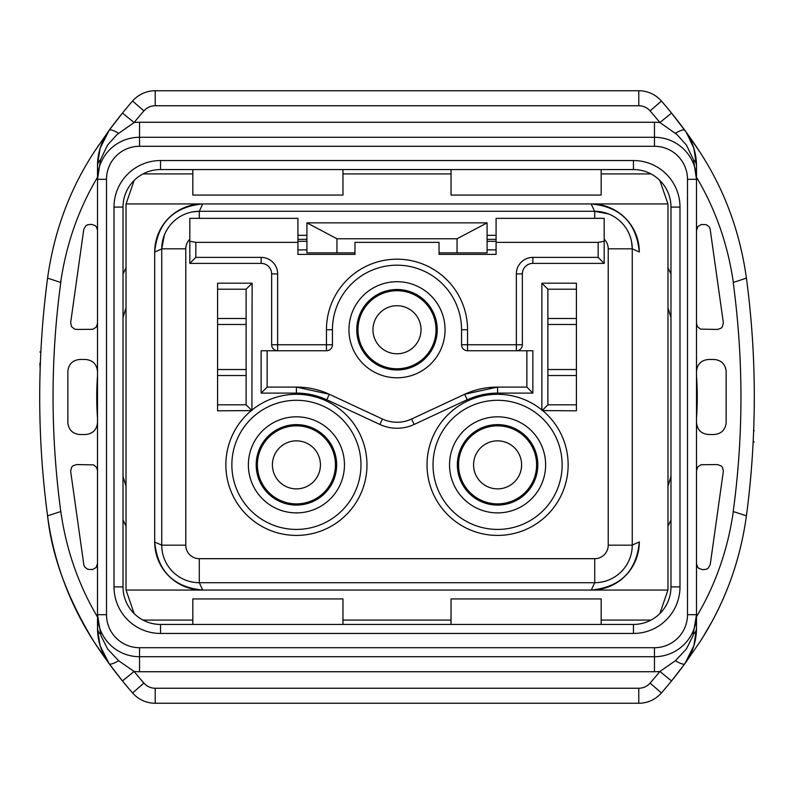 <?xml version="1.0" encoding="UTF-8"?>
<svg xmlns="http://www.w3.org/2000/svg" width="794" height="794" viewBox="0 0 794 794"><rect width="100%" height="100%" fill="white"/><g stroke="black" fill="none" stroke-linecap="round" stroke-linejoin="round"><path stroke-width="1.19" d="M94.218 151.892C100.381 142.573 100.381 142.573 94.218 151.892M98.714 145.094L97.553 146.84M296.42 488.876A24.018 24.018 0 0 1 275.617 452.848A24.018 24.018 0 0 1 317.213 452.848A24.018 24.018 0 0 1 296.42 488.876M497.58 488.876A24.018 24.018 0 0 1 476.787 452.848A24.018 24.018 0 0 1 518.383 452.848A24.018 24.018 0 0 1 497.58 488.876M397 353.767A24.018 24.018 0 0 1 376.197 317.729A24.018 24.018 0 0 1 417.803 317.729A24.018 24.018 0 0 1 397 353.767M296.42 503.892A39.035 39.035 0 0 1 262.616 445.345A39.035 39.035 0 0 1 330.215 445.345A39.035 39.035 0 0 1 296.42 503.892M497.58 503.892A39.035 39.035 0 0 1 463.785 445.345A39.035 39.035 0 0 1 531.385 445.345A39.035 39.035 0 0 1 497.58 503.892M397 368.773A39.035 39.035 0 0 1 363.195 310.226A39.035 39.035 0 0 1 430.805 310.226A39.035 39.035 0 0 1 397 368.773M296.42 424.621A40.236 40.236 0 0 1 331.257 484.975A40.236 40.236 0 0 1 261.573 484.975A40.236 40.236 0 0 1 296.42 424.621M497.58 424.621A40.236 40.236 0 0 0 462.743 484.975A40.236 40.236 0 0 0 532.427 484.975A40.236 40.236 0 0 0 497.58 424.621M397 289.512A40.236 40.236 0 0 1 431.847 349.856A40.236 40.236 0 0 1 362.153 349.856A40.236 40.236 0 0 1 397 289.512M248.373 464.857A48.037 48.037 0 0 0 296.42 512.894A48.037 48.037 0 0 0 344.457 464.857A48.037 48.037 0 0 0 296.42 416.82A48.037 48.037 0 0 0 248.373 464.857M497.58 416.82A48.037 48.037 0 0 1 545.627 464.857A48.037 48.037 0 0 1 497.58 512.894A48.037 48.037 0 0 1 449.543 464.857A48.037 48.037 0 0 1 497.58 416.82M332.448 344.755A6.005 6.005 0 0 1 326.443 350.759A6.005 6.005 0 0 0 332.448 344.755L326.443 344.755L326.443 329.748L332.448 329.748L332.448 344.755L332.448 329.748A64.552 64.552 0 0 1 397 265.186A64.552 64.552 0 0 1 461.552 329.748L461.552 344.755A6.005 6.005 0 0 0 467.557 350.759L526.859 350.759L526.859 387.095L497.292 387.095A77.762 77.762 0 0 0 464.421 394.38L411.59 419.014A34.529 34.529 0 0 1 382.41 419.014L329.45 394.32L296.559 387.095L267.141 387.095L267.141 350.759L277.652 350.759L261.137 350.759L261.137 393.099L296.42 393.099A71.758 71.758 0 0 1 326.741 399.819M604.174 241.227L604.174 263.39L598.17 257.385L598.17 242.369L604.174 241.227L604.174 218.35L496.081 218.35L496.081 254.378L439.032 254.378L439.032 242.369L354.968 242.369L354.968 254.378L354.968 252.879L306.921 252.879L306.921 222.856L487.079 222.856L487.079 252.879L457.046 252.879L457.046 238.766L336.954 238.766L336.954 252.879M297.919 254.378L354.968 254.378L297.919 254.378L297.919 218.35L189.826 218.35L189.826 241.227L195.83 242.369L195.83 257.385L189.826 263.39L189.826 241.227M297.919 242.369L195.83 242.369M397 281.701A48.037 48.037 0 0 0 355.394 353.767A48.037 48.037 0 0 0 438.606 353.767A48.037 48.037 0 0 0 397 281.701M326.443 329.748A70.557 70.557 0 0 1 397 259.181A70.557 70.557 0 0 1 467.557 329.748L461.552 329.748L461.552 344.755A6.005 6.005 0 0 0 467.557 350.759L467.557 344.755L516.348 344.755L516.348 273.9A16.515 16.515 0 0 1 532.863 257.385L598.17 257.385M598.17 242.369L496.081 242.369M496.081 254.378L439.032 254.378L439.032 252.879L457.046 252.879M231.858 464.857A64.552 64.552 0 0 1 328.696 408.95A64.552 64.552 0 0 1 328.696 520.765A64.552 64.552 0 0 1 231.858 464.857M246.12 289.205L246.12 404.811L217.596 404.811L246.12 404.811L251.906 410.597L252.125 283.2L246.12 289.205L217.596 289.205M217.596 318.483L246.12 318.483M217.596 324.488L246.12 324.488M217.596 369.528L246.12 369.528M217.596 375.532L246.12 375.532M195.83 257.385L261.137 257.385A16.515 16.515 0 0 1 277.652 273.9L277.652 344.755L326.443 344.755L326.443 350.759L277.652 350.759A6.005 6.005 0 0 1 271.647 344.755L271.647 273.9A10.511 10.511 0 0 0 261.137 263.39L189.826 263.39M329.579 394.38A77.762 77.762 0 0 0 296.708 387.095L267.141 387.095L261.137 393.099M329.321 394.29L326.781 399.739L379.869 424.453A40.534 40.534 0 0 0 414.131 424.453L411.59 419.014L464.669 394.261L497.441 387.095L526.859 387.095L532.863 393.099L532.863 350.759L516.348 350.759L516.348 344.755L522.353 344.755A6.005 6.005 0 0 1 516.348 350.759M522.353 344.755L522.353 273.9L516.348 273.9M604.174 263.39L532.863 263.39A10.511 10.511 0 0 0 522.353 273.9A10.511 10.511 0 0 1 532.863 263.39L576.404 263.39L532.863 263.39L532.863 257.385M547.88 404.811L547.88 289.205L541.875 283.2L541.875 409.932L542.094 410.597L547.88 404.811L576.404 404.811M562.142 464.857A64.552 64.552 0 0 0 465.304 408.95A64.552 64.552 0 0 0 465.304 520.765A64.552 64.552 0 0 0 562.142 464.857M547.88 324.488L576.404 324.488M547.88 318.483L576.404 318.483M576.404 289.205L547.88 289.205M547.88 375.532L576.404 375.532M547.88 369.528L576.404 369.528M487.079 249.872L496.081 249.872M487.079 222.856L457.046 238.766M496.081 239.371L487.079 239.371L496.081 239.371M336.954 238.766L306.921 222.856M306.921 249.872L297.919 249.872M297.919 239.371L306.921 239.371L297.919 239.371M252.125 283.2L217.596 283.2L217.596 410.816L251.906 410.597M251.053 410.816A70.557 70.557 0 0 0 312.241 533.618A70.557 70.557 0 0 0 359.871 434.01A70.557 70.557 0 0 0 252.125 409.932M277.652 273.9L271.647 273.9A10.511 10.511 0 0 0 261.137 263.39L217.596 263.39L261.137 263.39L261.137 257.385M414.131 424.453L467.209 399.71M467.259 399.819A71.758 71.758 0 0 1 497.58 393.099L532.863 393.099M542.094 410.597L576.404 410.816L576.404 283.2L541.875 283.2M541.875 409.932A70.557 70.557 0 0 0 434.12 434.02A70.557 70.557 0 0 0 481.76 533.618A70.557 70.557 0 0 0 542.947 410.816M189.826 239.173A13.508 13.508 0 0 0 185.776 248.83L185.776 545.17L161.748 545.17L161.748 248.83A37.536 37.536 0 0 1 199.284 211.293L594.716 211.293A37.536 37.536 0 0 1 632.252 248.83L632.252 545.17A37.536 37.536 0 0 1 594.716 582.707L199.284 582.707A37.536 37.536 0 0 1 161.748 545.17L154.701 542.024L154.701 251.976C157.53 222.836 173.539 206.817 202.738 203.939L126.057 203.939A12.009 12.009 0 0 0 126.018 204.852L126.018 589.148A12.009 12.009 0 0 0 126.057 590.061L202.738 590.061C173.588 587.232 157.579 571.223 154.701 542.024L154.701 252.026M185.776 545.17A13.508 13.508 0 0 0 199.284 558.688L594.716 558.688A13.508 13.508 0 0 0 608.224 545.17L608.224 248.83A13.508 13.508 0 0 0 604.174 239.173M667.982 267.687A300.251 300.251 0 0 1 670.98 274.178M696.497 375.78A300.251 300.251 0 0 1 696.497 418.22M670.98 519.822A300.251 300.251 0 0 1 667.982 526.313M126.018 526.313A300.251 300.251 0 0 1 123.02 519.822M97.503 418.22A300.251 300.251 0 0 1 97.503 375.78M123.02 274.178A300.251 300.251 0 0 1 126.018 267.687M306.921 235.312L297.919 235.312M496.081 235.312L487.079 235.312M594.716 218.35L594.716 211.293L608.482 213.914M631.617 241.981L632.252 248.83L608.224 248.83M185.776 248.83L161.748 248.83L164.348 235.103M192.396 211.929L199.284 211.293L202.738 203.939L126.057 203.939L134.136 180.427M126.018 307.933A285.235 285.235 0 0 0 123.02 317.65M123.02 476.35A285.235 285.235 0 0 0 126.018 486.067M667.982 486.067A285.235 285.235 0 0 0 670.98 476.35M670.98 317.65A285.235 285.235 0 0 0 667.982 307.933M639.299 541.974L639.299 542.024C636.47 571.164 620.461 587.183 591.262 590.061L667.943 590.061A12.009 12.009 0 0 0 667.982 589.148L667.982 204.852A12.009 12.009 0 0 0 667.943 203.939L591.262 203.939C620.412 206.768 636.421 222.777 639.299 251.976A48.037 48.037 0 0 0 591.262 203.939M591.193 203.939L202.738 203.939A48.037 48.037 0 0 0 154.701 251.976M134.136 613.573L126.057 590.061L202.738 590.061A48.037 48.037 0 0 1 154.701 542.024M199.284 558.688L199.284 582.707L202.738 590.061L667.943 590.061L659.864 613.573M639.299 542.024A48.037 48.037 0 0 1 591.262 590.061L594.716 582.707L594.716 558.688M659.864 180.427L667.943 203.939M192.833 173.916L143.009 173.916M451.042 173.916L342.958 173.916M650.991 173.916L601.167 173.916M601.167 620.084L650.991 620.084M342.958 620.084L451.042 620.084M143.009 620.084L192.833 620.084M754.131 414.617L754.161 412.761A900.753 900.753 0 0 0 754.29 400.007L754.29 400.007M753.754 428.393L753.705 429.673M753.675 430.507L753.834 425.931M687.495 179.315L696.497 179.315L696.497 165.837L696.497 628.163L693.857 645.8L684.835 663.724A15.017 3.404 -143.7 0 1 675.416 660.717L686.492 648.847L692.983 635.776L696.497 614.685A42.032 42.032 0 0 1 654.464 656.717L139.536 656.717L654.464 656.717L654.464 647.715A33.03 33.03 0 0 0 687.495 614.685L687.495 179.315A33.03 33.03 0 0 0 654.464 146.285L654.464 137.283A42.032 42.032 0 0 1 696.497 179.315L693.499 159.842L686.492 145.153L676.935 134.514L659.883 122.524A435.37 435.37 0 0 0 650.097 110.902A15.017 15.017 0 0 0 638.783 105.751L638.783 90.744A30.023 30.023 0 0 1 661.412 101.037A450.377 450.377 0 0 1 671.535 113.066L686.284 132.33L693.857 148.2L696.497 165.837A15.017 9.994 180 0 0 693.499 159.842M246.874 703.256L155.217 703.256L155.217 688.249L638.783 688.249A15.017 15.017 0 0 0 650.097 683.098A435.37 435.37 0 0 0 659.883 671.476L671.535 680.934A450.377 450.377 0 0 0 684.835 663.724A60.046 60.046 0 0 0 696.497 628.163A15.017 9.994 180 0 1 693.499 634.158M451.042 195.076L601.167 195.076L451.042 195.076L451.042 169.559M342.958 195.076L192.833 195.076L342.958 195.076L342.958 169.559M451.042 624.441L451.042 598.924L601.167 598.924L601.167 624.441M192.833 624.441L192.833 598.924L342.958 598.924L342.958 624.441M746.42 278.118C739.958 231.759 724.416 189.697 699.802 151.932L684.825 130.256A60.046 60.046 0 0 1 696.497 165.837C696.298 152.488 692.408 140.627 684.825 130.256A15.017 3.404 143.7 0 0 675.416 133.283M684.835 130.276A450.377 450.377 0 0 0 671.535 113.066L659.883 122.524A57.049 57.049 0 0 0 654.464 122.266L654.464 137.283L139.536 137.283L139.536 122.266L654.464 122.266M638.783 105.751L155.217 105.751L155.217 90.744L638.783 90.744L155.217 90.744A30.023 30.023 0 0 0 132.588 101.037A450.377 450.377 0 0 0 109.165 130.276L122.465 113.066L134.117 122.524L117.065 134.514L107.508 145.153L100.501 159.842L97.503 179.315A42.032 42.032 0 0 1 139.536 137.283L139.536 146.285A33.03 33.03 0 0 0 106.505 179.315L106.505 614.685A33.03 33.03 0 0 0 139.536 647.715L654.464 647.715M654.464 656.717L654.464 671.734A57.049 57.049 0 0 0 659.883 671.476L675.416 660.717M684.835 663.724L671.535 680.934A450.377 450.377 0 0 1 661.412 692.964A30.023 30.023 0 0 1 638.783 703.256L547.126 703.256M654.464 671.734L139.536 671.734L139.536 656.717A42.032 42.032 0 0 1 97.503 614.685L97.523 164.09L100.143 148.2L109.165 130.276A15.017 3.404 36.3 0 1 118.584 133.283M638.783 688.249L638.783 703.256L155.217 703.256A30.023 30.023 0 0 1 132.588 692.964A450.377 450.377 0 0 1 122.465 680.934L109.165 663.724A15.017 3.404 -36.3 0 0 118.584 660.717L134.117 671.476A435.37 435.37 0 0 0 143.903 683.098A15.017 15.017 0 0 0 155.217 688.249M97.503 470.564L96.57 467.348L93.474 464.887L76.611 464.559L73.038 465.731L71.639 467.2L70.626 471.07L83.886 565.189L84.72 567.005L87.757 569.328L92.57 569.546L96.084 567.511L97.503 563.641L97.523 629.91L100.143 645.8L109.165 663.724L94.218 642.108A450.377 450.377 0 0 0 122.465 680.934L134.117 671.476A57.049 57.049 0 0 0 139.536 671.734M746.42 515.882C740.008 562.033 724.465 604.095 699.802 642.068L684.875 663.675C692.408 653.383 696.288 641.542 696.497 628.173L696.497 614.685L687.495 614.685M696.497 397L696.497 276.898M633.453 169.559L160.547 169.559A37.536 37.536 0 0 0 123.02 207.095L123.02 586.905A37.536 37.536 0 0 0 160.547 624.441L633.453 624.441A37.536 37.536 0 0 0 670.98 586.905L670.98 207.095A37.536 37.536 0 0 0 633.453 169.559L633.453 160.547A46.538 46.538 0 0 1 679.992 207.095L679.992 586.905A46.538 46.538 0 0 1 633.453 633.453L160.547 633.453A46.538 46.538 0 0 1 114.008 586.905L114.008 207.095A46.538 46.538 0 0 1 160.547 160.547L633.453 160.547M601.167 195.076L601.167 169.559M192.833 169.559L192.833 195.076M736.574 562.142A306.256 306.256 0 0 1 719.314 607.172L719.314 607.172A306.256 306.256 0 0 1 711.652 622.188L711.583 622.317M708.953 627.032L704.923 633.89M702.69 637.522L711.652 622.188M699.782 642.108C693.619 651.427 693.619 651.427 699.782 642.108L699.266 642.892M733.199 511.525L746.439 515.842M696.497 616.73C715.463 584.86 727.731 549.905 733.289 511.882M696.497 607.172L696.497 563.641L697.539 567.005L698.869 568.425L702.511 569.645L706.293 569.308L708.099 568.306L710.203 564.802L723.374 471.07L722.461 467.348L721.121 465.86L717.389 464.559L701.231 464.698L697.837 466.793L696.497 470.564M696.497 371.483C697.201 364.198 701.201 360.188 708.516 359.464L714.134 359.464C721.26 360.129 725.259 364.009 726.143 371.126L726.143 422.874C725.279 429.971 721.28 433.861 714.134 434.536L708.516 434.536C701.221 433.822 697.221 429.822 696.497 422.517M696.497 230.359L697.916 226.488L701.43 224.454L706.243 224.672L709.28 226.995L710.114 228.811L723.374 322.93L722.361 326.8L720.962 328.269L717.389 329.441L700.526 329.113L697.43 326.652L696.497 323.436M733.398 282.872C727.899 244.572 715.602 209.368 696.497 177.27M733.16 511.862C743.512 435.985 743.541 359.662 733.259 282.892M123.973 111.21A450.377 450.377 0 0 1 132.588 101.037L143.903 110.902A435.37 435.37 0 0 0 134.117 122.524A57.049 57.049 0 0 1 139.536 122.266M106.505 179.315L97.503 179.315L97.503 165.837A15.017 9.994 0 0 1 100.501 159.842M109.165 663.724A60.046 60.046 0 0 1 97.503 628.163L97.503 614.685L101.017 635.776L107.508 648.847L118.584 660.717M99.409 642.862L97.503 628.163A15.017 9.994 0 0 0 100.501 634.158M751.164 472.063L751.154 472.063A900.753 900.753 0 0 1 746.429 515.842C756.91 436.174 756.91 356.953 746.429 278.168A900.753 900.753 0 0 0 746.429 278.158A900.753 900.753 0 0 1 751.164 321.937M733.269 282.475L746.3 278.158M753.198 441.603L754.161 442.04M754.161 412.761C752.98 450.535 752.98 450.535 754.161 412.761M97.503 517.102L97.503 397M97.503 323.436L96.163 327.207L92.769 329.302L76.611 329.441L74.636 329.113L71.539 326.652L70.646 322.781L83.797 229.198L85.901 225.695L87.707 224.692L91.489 224.355L95.131 225.575L96.461 226.995L97.503 230.359M97.503 422.517C96.799 429.802 92.799 433.812 85.484 434.536L79.866 434.536C72.73 433.861 68.731 429.981 67.857 422.874L67.857 371.126C68.731 364.019 72.73 360.129 79.866 359.464L85.484 359.464C92.779 360.178 96.779 364.178 97.503 371.483M699.802 151.932A306.256 306.256 0 0 0 699.782 151.892A450.377 450.377 0 0 0 684.855 130.285M60.84 282.138C50.488 358.015 50.459 434.338 60.741 511.108C66.16 549.498 78.407 584.791 97.503 616.978M42.836 321.937L42.846 321.937A900.753 900.753 0 0 1 47.571 278.158C37.09 357.826 37.09 437.047 47.571 515.832A900.753 900.753 0 0 0 47.571 515.842A306.256 306.256 0 0 0 94.218 642.108C67.43 598.279 51.878 556.187 47.571 515.842L60.801 511.525M97.503 177.27C78.537 209.15 66.269 244.095 60.711 282.118M109.165 130.276A60.046 60.046 0 0 0 97.503 165.837C97.712 152.458 101.592 140.617 109.125 130.325L94.198 151.932C69.574 189.687 54.042 231.749 47.58 278.118M47.7 278.158L60.741 282.475M40.802 352.397L39.839 351.96M39.869 379.383L39.839 381.239C41.02 343.465 41.02 343.465 39.839 381.239A900.753 900.753 0 0 0 39.71 393.993L39.71 393.993M39.839 363.225L40.166 368.069M461.552 344.755L467.557 344.755L467.557 329.748M271.647 344.755L277.652 344.755L277.652 350.759M487.079 241.307L496.081 241.307M306.921 241.307L297.919 241.307M296.42 387.095L296.42 393.099M382.41 419.014L379.869 424.453M464.708 394.35L467.239 399.789M497.58 393.099L497.58 387.095M632.252 545.17L608.224 545.17M199.284 218.35L199.284 211.293M161.758 248.909L154.701 252.075M632.252 248.83L639.299 251.976M632.242 545.091L639.299 541.925M594.597 211.293L591.113 203.939M661.412 101.037L650.097 110.902M155.217 105.751A15.017 15.017 0 0 0 143.903 110.902M650.097 683.098L661.412 692.964M654.464 146.285L139.536 146.285M139.536 656.717L139.536 647.715M132.588 692.964L143.903 683.098M160.547 160.547L160.547 169.559M160.547 624.441L160.547 633.453M633.453 624.441L633.453 633.453M106.505 614.685L97.503 614.685M114.008 586.905L123.02 586.905M114.008 207.095L123.02 207.095M670.98 207.095L679.992 207.095M670.98 586.905L679.992 586.905M694.591 642.862L696.497 628.163M753.665 430.775L754.161 430.775M696.497 165.837L694.591 151.138M99.409 151.138L97.503 165.837"/></g></svg>
